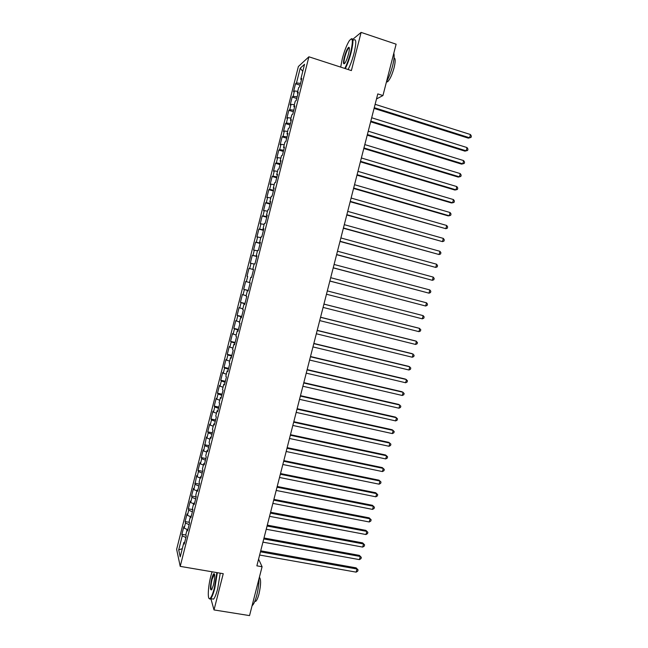 <?xml version="1.0" encoding="UTF-8"?>
<svg xmlns="http://www.w3.org/2000/svg" width="648" height="648" viewBox="0 0 648 648"><rect width="100%" height="100%" fill="white"/><g stroke="black" fill="none" stroke-linecap="round" stroke-linejoin="round"><path stroke-width="0.97" d="M298.372 66.525L176.637 549.334L180.217 566.368L308.902 56.789L298.372 66.525M302.778 71.345L300.21 68.21L296.492 82.936L295.537 83.746L293.528 91.724L294.476 90.963L293.123 96.309L292.183 97.046L290.174 105.017L291.106 104.32L289.753 109.658L288.838 110.322L286.829 118.284L287.736 117.661L286.392 122.99L285.493 123.59L283.484 131.544L284.375 130.985L283.03 136.307L282.147 136.841L280.147 144.779L281.021 144.293L279.677 149.607L278.81 150.069L276.809 158.007L277.668 157.586L276.323 162.891L275.481 163.288L273.48 171.21L274.323 170.853L272.978 176.159L272.152 176.483L270.151 184.397L270.977 184.113L269.641 189.41L268.823 189.67L266.83 197.567L267.632 197.357L266.304 202.646L265.502 202.832L263.517 210.721L264.303 210.576L262.966 215.865L262.189 215.978L260.204 223.86L260.966 223.787L259.637 229.06L258.876 229.117L256.892 236.99L257.637 236.974L256.308 242.247L255.571 242.231L253.587 250.096L254.316 250.144L252.987 255.409L252.266 255.328L250.282 263.185L251.003 263.307L249.674 268.564L248.962 268.41L246.985 276.259L247.682 276.445L246.362 281.694L245.665 281.483L243.697 289.308L244.377 289.567L243.049 294.816L242.376 294.532L240.408 302.349L241.064 302.673L239.744 307.913L239.088 307.565L237.119 315.374L237.767 315.77L236.447 320.995L235.807 320.582L233.839 328.382L234.471 328.844L233.15 334.068L232.527 333.582L230.558 341.375L231.174 341.901L229.854 347.117L229.254 346.567L227.286 354.351L227.885 354.942L226.565 360.15L225.982 359.535L224.022 367.311L224.597 367.967L223.285 373.175L222.718 372.487L220.757 380.255L221.316 380.975L220.004 386.176L219.453 385.43L217.493 393.182L218.036 393.968L216.732 399.16L216.197 398.35L214.237 406.094L214.763 406.944L213.459 412.128L212.941 411.253L210.989 418.989L211.499 419.904L210.187 425.088L209.685 424.14L207.741 431.868L208.235 432.848L206.923 438.024L206.445 437.011L203.666 450.943L203.197 449.866L201.253 457.577L201.714 458.687L200.41 463.846L199.957 462.713L198.021 470.408L198.458 471.582L197.162 476.742L196.725 475.535L193.914 489.613L193.493 488.341L191.557 496.02L191.97 497.324L190.666 502.467L190.269 501.139L188.333 508.802L188.722 510.179L187.434 515.314L187.045 513.913L185.117 521.575L185.49 523.009L184.194 528.136L183.829 526.678L181.902 534.325L185.936 535.045M300.21 68.21L304.568 64.265L300.761 79.331L301.45 79.769M182.307 548.637L178.702 549.901L180.217 556.891L183.854 542.506L184.234 544.085L186.227 536.188L185.838 534.649L187.159 529.4L187.556 530.923L189.556 523.009L189.143 521.535L190.472 516.286L190.885 517.736L192.885 509.814L192.456 508.405L193.784 503.156L194.214 504.533L196.223 496.603L195.777 495.266L197.105 490.001L197.551 491.314L199.56 483.376L199.098 482.104L200.426 476.831L200.896 478.078L202.905 470.132L202.427 468.925L203.756 463.652L204.242 464.827L206.25 456.864L205.756 455.73L207.085 450.449L207.587 451.559L209.604 443.588L209.093 442.519L210.422 437.23L210.948 438.267L212.957 430.288L212.431 429.292L213.767 423.995L214.302 424.966L216.319 416.98L215.768 416.048L217.112 410.743L217.663 411.65L219.688 403.647L219.121 402.789L220.458 397.475L221.033 398.309L223.058 390.299L222.475 389.505L223.811 384.191L224.402 384.953L226.427 376.934L225.828 376.213L227.173 370.891L227.78 371.579L229.805 363.552L229.19 362.896L230.534 357.566L231.158 358.19L233.191 350.147L232.551 349.572L233.896 344.234L234.544 344.785L236.577 336.733L235.921 336.223L237.265 330.877L237.929 331.363L239.971 323.303L239.29 322.858L240.643 317.512L241.323 317.917L243.365 309.849L242.668 309.477L244.021 304.123L244.725 304.463L246.767 296.379L246.054 296.079L247.406 290.717L248.127 290.984L250.169 282.893L249.44 282.666L250.792 277.295L251.529 277.49L253.579 269.39L252.833 269.228L254.186 263.849L254.939 263.979L256.989 255.863L256.227 255.782L257.588 250.395L258.358 250.452L260.407 242.328L259.621 242.311L260.982 236.917L261.776 236.909L263.833 228.768L263.031 228.825L264.392 223.43L265.202 223.341L267.26 215.201L266.433 215.322L267.802 209.92L268.628 209.766L270.694 201.609L269.851 201.803L271.212 196.393L272.063 196.166L274.128 187.993L273.27 188.268L274.631 182.849L275.497 182.55L277.563 174.369L276.688 174.709L278.057 169.282L278.94 168.909L281.013 160.72L280.114 161.141L281.483 155.706L282.39 155.261L284.456 147.064L283.541 147.55L284.918 142.106L285.841 141.588L287.915 133.383L286.975 133.942L288.352 128.49L289.3 127.907L291.373 119.686L290.417 120.317L291.794 114.858L292.758 114.194L294.832 105.964L293.86 106.677L295.237 101.21L296.217 100.472L298.299 92.235L297.311 93.012L298.688 87.545L299.692 86.735L301.774 78.481L300.761 79.331M178.702 549.901L182.258 535.823L181.902 534.325M376.496 98.966L382.944 95.556L377.792 93.911L256.867 565.834L262.084 566.741L258.584 559.143M184.194 528.136L187.142 529.489M185.49 523.009L189.135 524.669M183.854 542.506L184.664 542.368M187.434 515.314L190.382 516.634M188.722 510.179L192.383 511.799M187.159 529.4L187.969 529.286M190.666 502.467L193.631 503.763M191.97 497.324L195.631 498.92M190.472 516.286L191.273 516.181M193.914 489.613L196.887 490.884M195.21 484.461L198.887 486.024M193.784 503.156L194.586 503.067M197.162 476.742L200.143 477.981M198.458 471.582L202.152 473.105M197.105 490.001L197.907 489.929M200.41 463.846L203.399 465.062M201.714 458.687L205.416 460.177M200.426 476.831L201.22 476.774M203.666 450.943L206.663 452.134M204.971 445.775L208.68 447.233M203.756 463.652L204.549 463.612M206.923 438.024L209.936 439.182M208.235 432.848L211.953 434.265M207.085 450.449L207.878 450.425M210.187 425.088L213.208 426.214M211.499 419.904L215.233 421.289M210.422 437.23L211.208 437.222M213.459 412.128L216.481 413.238M214.763 406.944L218.514 408.297M213.767 423.995L214.545 424.003M216.732 399.16L219.761 400.237M218.036 393.968L221.794 395.28M217.112 410.743L217.89 410.767M220.004 386.176L223.05 387.221M221.316 380.975L225.083 382.255M220.458 397.475L221.235 397.516M223.285 373.175L226.338 374.188M224.597 367.967L228.38 369.214M223.811 384.191L224.581 384.248M226.565 360.15L229.627 361.147M227.885 354.942L231.676 356.149M227.173 370.891L227.934 370.964M229.854 347.117L232.924 348.081M231.174 341.901L234.973 343.076M230.534 357.566L231.296 357.656M233.15 334.068L236.228 335M234.471 328.844L238.286 329.978M233.896 344.234L234.657 344.339M236.447 320.995L239.533 321.902M237.767 315.77L241.591 316.872M237.265 330.877L238.027 330.998M239.744 307.913L242.846 308.788M241.064 302.673L244.904 303.742M240.643 317.512L241.396 317.65M243.049 294.816L246.159 295.658M244.377 289.567L248.225 290.604M244.021 304.123L244.774 304.276M246.362 281.694L249.48 282.512M247.682 276.445L246.985 276.259M247.406 290.717L248.152 290.887M249.674 268.564L253.538 269.536M251.003 263.307L254.129 264.084M250.792 277.295L251.537 277.482M252.987 255.409L256.867 256.349M254.316 250.144L257.459 250.898M252.833 269.228L253.571 269.43M256.308 242.247L260.204 243.146M257.637 236.974L260.788 237.695M256.227 255.782L256.956 255.992M259.637 229.06L263.542 229.927M260.966 223.787L264.125 224.475M259.621 242.311L260.358 242.546M262.966 215.865L266.879 216.691M264.303 210.576L267.47 211.24M263.031 228.825L263.752 229.076M266.304 202.646L270.224 203.44M267.632 197.357L270.815 197.988M266.433 215.322L267.162 215.59M269.641 189.41L273.578 190.172M270.977 184.113L274.161 184.712M269.851 201.803L270.572 202.087M272.978 176.159L276.931 176.88M274.323 170.853L277.514 171.428M273.27 188.268L273.983 188.568M276.323 162.891L280.292 163.579M277.668 157.586L280.876 158.128M276.688 174.709L277.401 175.025M279.677 149.607L283.654 150.263M281.021 144.293L284.237 144.804M280.114 161.141L280.819 161.474M283.03 136.307L287.015 136.922M284.375 130.985L287.599 131.471M283.541 147.55L284.245 147.898M286.392 122.99L290.393 123.566M287.736 117.661L290.976 118.114M286.975 133.942L287.68 134.306M289.753 109.658L293.763 110.192M291.106 104.32L294.346 104.741M290.417 120.317L291.114 120.698M293.123 96.309L297.149 96.811M294.476 90.963L297.724 91.352M293.86 106.677L294.557 107.074M296.492 82.936L300.526 83.406M297.311 93.012L297.999 93.433M210.9 598.687L214.01 609.938L249.545 615.6L262.084 566.741M308.902 56.789L351.386 70.583L361.114 32.4L352.698 39.374M361.114 32.4L396.122 44.185L382.944 95.556M214.01 609.938L223.244 573.691L180.217 566.368M182.258 535.823L185.887 537.516M295.537 83.746L300.081 85.18M292.183 97.046L296.727 98.456M288.838 110.322L293.382 111.723M285.493 123.59L290.037 124.967M282.147 136.841L286.7 138.202M278.81 150.069L283.362 151.413M275.481 163.288L280.033 164.608M272.152 176.483L276.704 177.787M268.823 189.67L273.375 190.958M265.502 202.832L270.062 204.104M262.189 215.978L266.741 217.234M258.876 229.117L263.436 230.348M255.571 242.231L260.132 243.446M252.266 255.328L256.827 256.527M248.962 268.41L253.53 269.592M243.697 289.308L248.257 290.466M240.408 302.349L244.968 303.483M237.119 315.374L241.688 316.491M233.839 328.382L238.407 329.484M230.558 341.375L235.135 342.46M227.286 354.351L231.863 355.412M224.022 367.311L228.59 368.356M220.757 380.255L225.334 381.283M217.493 393.182L222.07 394.195M214.237 406.094L218.813 407.09M210.989 418.989L215.565 419.961M207.741 431.868L212.317 432.824M204.493 444.731L209.077 445.67M201.253 457.577L205.837 458.5M198.021 470.408L202.605 471.315M194.789 483.222L199.373 484.113M191.557 496.02L196.142 496.895M188.333 508.802L192.829 509.644M185.117 521.575L189.37 522.353M374.082 108.41L468.318 138.146L469.589 137.789L374.269 107.681M470.448 134.525L471.363 136.112L471.023 137.417L469.589 137.789L470.448 134.525L375.127 104.32M471.023 137.417L468.318 138.146M370.648 121.792L464.924 151.138L466.187 150.822L370.826 121.119M467.038 147.566L467.969 149.129L467.629 150.433L466.187 150.822L467.038 147.566L371.685 117.766M367.222 135.157L461.538 164.114L462.785 163.847L367.384 134.541M463.636 160.591L464.567 162.13L464.227 163.434L462.785 163.847L463.636 160.591L368.242 131.188M344.785 68.437C347.012 64.128 348.98 58.741 350.681 52.269C353.29 40.46 352.828 36.612 349.304 40.735C346.712 44.915 344.372 50.949 342.274 58.838L340.702 67.109M351.143 38.88C353.492 37.835 353.5 42.306 351.176 52.31C349.483 58.766 347.522 64.193 345.287 68.599M344.323 57.243C345.902 51.565 347.393 48.236 348.802 47.255C349.645 47.393 349.556 49.621 348.519 53.954C347.466 57.915 346.299 60.928 345.019 62.978C343.246 65.027 343.011 63.115 344.323 57.243M349.142 48.219L349.312 47.822L348.648 48.057C347.32 49.661 346.04 52.731 344.801 57.283C343.853 61.252 343.74 63.383 344.477 63.658M393.798 53.225C394.519 55.574 394.114 59.827 392.591 65.975C390.938 72.212 388.905 77.46 386.492 81.721M394.065 57.907C395.523 58.312 395.523 61.617 394.057 67.821C392.097 74.82 389.95 79.461 387.617 81.761L386.411 82.045M353.654 40.079C356.319 38.378 356.449 42.768 354.043 53.258C352.35 59.705 350.374 65.124 348.122 69.522M212.058 571.787L210.835 576.048C208.057 586.634 207.36 599.74 209.733 598.647C211.135 597.934 212.674 594.378 214.367 587.995L216.861 572.605M217.347 572.686L214.804 588.214C213.394 593.625 212.026 597.108 210.705 598.655L210.057 599.125L209.101 598.485M211.694 578.956C212.536 575.772 213.305 573.99 214.01 573.618C215.12 574.387 214.934 578.154 213.459 584.925L211.807 589.534C210.025 590.871 209.984 587.347 211.694 578.956M214.545 574.104L212.123 579.166C210.746 585.395 210.56 588.983 211.548 589.923M259.038 578.583C259.022 583.67 258.277 589.194 256.802 595.164C255.385 600.51 253.927 603.928 252.412 605.426L252.096 605.678M259.378 577.271C261.112 579.239 260.99 584.78 259.022 593.868C258.001 597.715 256.94 600.178 255.847 601.255L254.761 601.466M220.223 573.172L217.704 588.692C216.294 594.103 214.925 597.577 213.589 599.125L211.92 598.857M363.803 148.505L458.152 177.074L459.392 176.847L363.949 147.938M460.242 173.599L461.174 175.122L460.841 176.418L459.392 176.847L460.242 173.599L364.808 144.593M360.385 161.838L454.775 190.01L455.998 189.84L360.523 161.32M456.848 186.592L457.788 188.09L457.448 189.386L455.998 189.84L456.848 186.592L361.382 157.974M356.975 175.154L451.397 202.937L452.612 202.808L357.097 174.685M453.462 199.568L454.402 201.042L454.07 202.338L452.612 202.808L453.462 199.568L357.955 171.347M353.573 188.447L448.027 215.849L449.226 215.768L353.678 188.033M450.077 212.528L451.024 213.986L450.684 215.274L449.226 215.768L450.077 212.528L354.529 184.704M350.163 201.731L445.848 228.704L350.26 201.366M446.691 225.472L447.647 226.905L447.314 228.201L445.848 228.704L446.691 225.472L351.111 198.037M346.769 214.99L442.471 241.631L346.85 214.682M443.321 238.399L444.277 239.817L443.945 241.105L442.471 241.631L443.321 238.399L347.701 211.361M343.375 228.242L439.101 254.543L343.44 227.983M439.943 251.311L440.907 252.704L440.575 253.992L439.101 254.543L439.943 251.311L344.291 224.662M339.981 241.469L435.74 267.43L340.038 241.267M436.574 264.206L437.546 265.575L437.214 266.863L435.74 267.43L436.574 264.206L340.889 237.946M336.596 254.688L432.37 280.309L336.636 254.526M433.212 277.093L434.192 278.438L433.852 279.725L432.37 280.309L433.212 277.093L337.486 251.213M333.218 267.883L429.017 293.171L333.242 267.778M429.851 289.956L430.831 291.284L430.499 292.564L429.017 293.171L429.851 289.956L334.093 264.465M329.84 281.062L425.663 306.01L329.848 281.005M426.497 302.802L427.486 304.106L427.145 305.386L425.663 306.01L426.497 302.802L330.699 277.7M423.144 315.633L424.14 316.921L423.8 318.2L422.31 318.84L326.462 294.224L422.31 318.84L423.144 315.633L327.313 290.92M323.927 304.123L419.799 328.455L418.964 331.654L323.085 307.419M323.935 304.082L418.713 328.139L420.795 329.719L420.463 330.998L418.964 331.654M320.549 317.309L416.453 341.253L415.619 344.453L319.707 320.598M320.574 317.22L415.384 340.897L417.458 342.492L417.126 343.772L415.619 344.453M317.18 330.48L413.116 354.043L412.282 357.234L316.329 333.769M317.212 330.334L412.055 353.638L414.121 355.258L413.789 356.538L412.282 357.234M313.802 343.626L409.787 366.809L408.953 370L312.968 346.915M313.851 343.44L408.734 366.363L410.791 368.007L410.459 369.287L408.953 370M310.441 356.764L406.45 379.566L405.624 382.749L309.598 360.045M310.505 356.522L405.413 379.072L407.462 380.741L407.13 382.012L405.624 382.749M307.079 369.878L403.129 392.299L402.295 395.483L306.237 373.159M307.152 369.595L402.1 391.765L404.141 393.458L403.809 394.729L402.295 395.483M303.718 382.984L399.8 405.024L398.974 408.2L302.883 386.257M303.807 382.644L398.787 404.441L400.829 406.166L400.496 407.43L398.974 408.2M300.372 396.066L396.487 417.733L395.653 420.908L299.53 399.338M300.469 395.677L395.483 417.101L397.516 418.851L397.184 420.115L395.653 420.908M297.019 409.139L393.174 430.426L392.34 433.593L296.185 412.403M297.132 408.702L392.178 429.754L394.203 431.519L393.871 432.783L392.34 433.593M293.674 422.188L389.861 443.102L389.035 446.27L292.839 425.453M293.803 421.702L388.881 442.382L390.898 444.172L390.566 445.443L389.035 446.27M290.336 435.229L386.556 455.763L385.73 458.922L289.502 438.485M290.474 434.687L385.592 455.001L387.593 456.816L387.261 458.079L385.73 458.922M286.999 448.246L383.252 468.407L382.425 471.566L286.165 451.502M287.145 447.655L382.296 467.605L384.296 469.444L383.964 470.699L382.425 471.566M283.67 461.255L379.955 481.035L379.129 484.186L282.836 464.503M283.832 460.615L379.015 480.184L381 482.047L380.676 483.311L379.129 484.186M280.341 474.239L376.658 493.646L375.84 496.797L279.507 477.479M280.511 473.55L375.727 492.755L377.711 494.643L377.387 495.898L375.84 496.797M375.727 492.755L377.711 494.643M277.012 487.207L373.37 506.25L372.551 509.393L276.186 490.447M277.206 486.47L372.454 505.31L374.431 507.222L374.099 508.478L372.551 509.393M372.454 505.31L374.431 507.222M273.699 500.167L370.081 518.829L369.263 521.972L272.865 503.399M273.893 499.373L369.182 517.857L371.15 519.785L370.818 521.041L369.263 521.972M369.182 517.857L371.15 519.785M270.378 513.103L366.8 531.4L365.982 534.535L269.552 516.335M270.597 512.268L365.909 530.38L367.87 532.332L367.538 533.588L365.982 534.535M365.909 530.38L367.87 532.332M267.065 526.022L363.52 543.956L362.702 547.09L266.239 529.254M267.292 525.139L362.645 542.886L364.597 544.863L364.265 546.118L362.702 547.09M362.645 542.886L364.597 544.863M263.76 538.925L360.248 556.486L359.429 559.621L262.934 542.149M264.003 537.994L359.381 555.385L361.325 557.385L361.001 558.633L359.429 559.621M359.381 555.385L361.325 557.385M260.456 551.821L356.975 569.009L356.165 572.144L259.637 555.036M260.707 550.841L356.125 567.859L358.061 569.884L357.736 571.131L356.165 572.144M356.125 567.859L358.061 569.884M349.07 47.79L348.802 47.255M386.654 81.446L387.617 81.761M348.648 48.057L349.369 48.3M209.733 598.647L210.057 599.125M214.326 574.088L214.01 573.618M254.907 601.101L255.847 601.255M214.026 574.306L214.618 574.403M213.589 599.125L210.705 598.655"/></g></svg>

